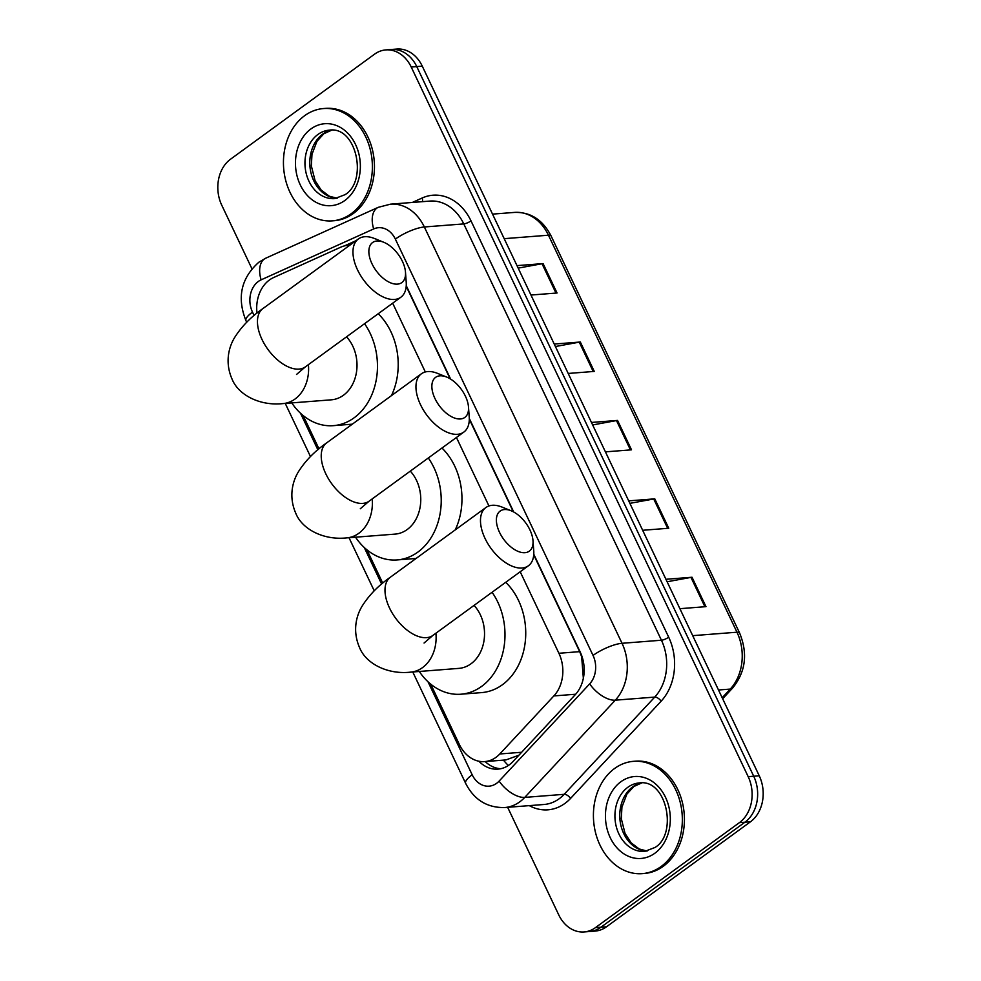 <?xml version="1.0" encoding="UTF-8"?>
<svg xmlns="http://www.w3.org/2000/svg" width="981" height="981" viewBox="0 0 981 981"><rect width="100%" height="100%" fill="white"/><g stroke="black" fill="none" stroke-linecap="round" stroke-linejoin="round"><path stroke-width="1.47" d="M349.751 245.25A33.795 26.634 -94.5 0 0 347.948 245.324A33.795 26.634 -94.5 0 0 340.775 247.175L273.576 277.562A33.795 26.634 -94.5 0 0 269.419 280.002A33.795 26.634 -94.5 0 0 256.985 313.111M583.437 677.846A33.795 16.849 -137 0 1 583.315 677.712L581.659 656.73L579.685 651.654L533.725 554.866M513.259 511.751L469.298 419.169M450.132 378.801L406.208 286.305M430.708 684.125L459.366 744.481A33.795 26.634 -94.5 0 0 484.724 761.587L505.938 759.932L518.912 755.198M484.724 761.587A33.795 26.634 -94.5 0 0 499.795 753.972L553.86 695.934A33.795 26.634 -94.5 0 0 558.9 653.272L520.188 571.751M488.943 505.951L456.435 437.477M425.325 371.958L392.67 303.19M303.178 415.564L318.972 448.832M366.943 549.838L382.737 583.106M251.909 268.696L221.755 205.201A33.795 26.634 85.5 0 1 230.523 159.216L374.521 54.2A33.795 26.634 85.5 0 1 385.852 49.908A33.795 26.634 85.5 0 1 411.223 67.027L748.184 776.658A33.795 26.634 85.5 0 1 739.404 822.642L595.418 927.658A33.795 26.634 85.5 0 1 584.075 931.95A33.795 26.634 85.5 0 1 558.716 914.832L507.655 807.314M584.075 931.95L595.148 931.092A33.795 26.634 85.5 0 0 606.479 926.8L750.477 821.784A33.795 26.634 85.5 0 0 759.245 775.799L422.284 66.168A33.795 26.634 85.5 0 0 396.925 49.05L391.394 49.479A33.795 26.634 85.5 0 1 416.753 66.598L753.715 776.229A33.795 26.634 85.5 0 1 744.935 822.213L600.948 927.229A33.795 26.634 85.5 0 1 589.606 931.521A33.795 26.634 85.5 0 0 600.948 927.229L744.935 822.213A33.795 26.634 85.5 0 0 753.715 776.229L416.753 66.598A33.795 26.634 85.5 0 0 391.394 49.479L385.852 49.908M356.066 240.652L344.515 245.875M377.624 239.781A33.795 26.634 -94.5 0 0 374.362 238.469M478.9 761.244A33.795 26.634 -94.5 0 0 497.956 769.129A33.795 26.634 -94.5 0 0 513.026 761.514L575.197 694.756A33.795 26.634 -94.5 0 0 580.237 652.095L533.774 554.24M513.713 511.996L469.298 418.446M450.61 379.095L406.257 285.679M500.715 768.724A33.795 26.634 85.5 0 1 485.19 761.55M665.94 579.28L692.022 577.245L705.977 606.65L679.894 608.686M554.24 344.049L580.323 342.013L594.278 371.419L568.195 373.454M516.999 265.63L543.082 263.595L557.049 293L530.966 295.036M628.698 500.874L654.781 498.839L668.748 528.244L642.665 530.28M591.469 422.455L617.552 420.42L631.519 449.825L605.424 451.861M592.647 424.945L616.497 420.567A9.013 2.428 -25.4 0 1 617.552 420.42M629.876 503.351L653.726 498.986A9.013 2.428 -25.4 0 1 654.781 498.839M518.176 268.12L542.027 263.742A9.013 2.428 -25.4 0 1 543.082 263.595M555.418 346.526L579.268 342.161A9.013 2.428 -25.4 0 1 580.323 342.013M667.117 581.77L690.967 577.392A9.013 2.428 -25.4 0 1 692.022 577.245M351.186 213.711A56.322 44.39 85.5 0 1 332.289 220.86A56.322 44.39 85.5 0 1 285.765 180.651A56.322 44.39 85.5 0 1 304.637 115.697A56.322 44.39 85.5 0 1 323.534 108.548A56.322 44.39 85.5 0 1 370.058 148.756A56.322 44.39 85.5 0 1 351.186 213.711M323.534 108.548L325.606 108.376A56.322 44.39 85.5 0 1 372.13 148.585A56.322 44.39 85.5 0 1 353.258 213.551A56.322 44.39 85.5 0 1 334.362 220.7L332.289 220.86M434.988 398.58A24.783 13.722 53.9 0 0 456.239 418.556A24.783 13.722 53.9 0 0 468.489 406.968A24.783 13.722 53.9 0 0 465.423 396.214A24.783 13.722 53.9 0 0 446.674 377.06A24.783 13.722 53.9 0 0 434.988 398.58M468.489 406.968L469.212 416.851A36.052 19.963 -126.1 0 1 463.866 432.057A36.052 19.963 -126.1 0 1 420.493 404.65A36.052 19.963 -126.1 0 1 421.389 373.798A36.052 19.963 -126.1 0 1 437.489 373.356L446.674 377.06M360.309 508.747L369.138 501.144A36.052 19.963 53.9 0 1 325.766 473.737A36.052 19.963 53.9 0 1 326.648 442.885C315.06 450.941 305.814 460.31 298.898 471.015C293.957 478.581 287.654 494.596 295.759 513.235C302.074 529.36 323.755 540.421 346.71 537.882L395.11 534.105A36.052 28.412 -94.5 0 0 407.201 529.532A36.052 28.412 -94.5 0 0 410.291 471.125M428.305 457.98A61.962 48.829 85.5 0 1 417.906 552.07A61.962 48.829 85.5 0 1 397.133 559.93A61.962 48.829 85.5 0 1 355.527 537.196M441.965 448.023A61.962 48.829 85.5 0 1 455.209 529.912M371.983 263.754A24.783 13.722 53.9 0 0 393.234 283.717A24.783 13.722 53.9 0 0 405.484 272.142A24.783 13.722 53.9 0 0 402.418 261.375A24.783 13.722 53.9 0 0 383.669 242.233A24.783 13.722 53.9 0 0 371.983 263.754M405.484 272.142L406.208 282.013A36.052 19.963 -126.1 0 1 400.861 297.218A36.052 19.963 -126.1 0 1 357.501 269.812A36.052 19.963 -126.1 0 1 358.384 238.959A36.052 19.963 -126.1 0 1 374.484 238.518L383.669 242.233M296.544 374.46L305.373 366.857A36.052 19.963 53.9 0 1 262.001 339.463A36.052 19.963 53.9 0 1 262.883 308.598C251.295 316.655 242.049 326.035 235.146 336.728C230.192 344.294 223.889 360.321 231.994 378.948C238.309 395.073 259.99 406.134 282.945 403.596L331.357 399.819A36.052 28.412 -94.5 0 0 343.448 395.245A36.052 28.412 -94.5 0 0 346.538 336.839M364.552 323.705A61.962 48.829 85.5 0 1 354.153 417.783A61.962 48.829 85.5 0 1 333.368 425.656A61.962 48.829 85.5 0 1 291.762 402.909M378.212 313.736A61.962 48.829 85.5 0 1 391.444 395.637M499.513 532.315A24.783 13.722 53.9 0 0 520.764 552.278A24.783 13.722 53.9 0 0 533.002 540.703A24.783 13.722 53.9 0 0 529.936 529.936A24.783 13.722 53.9 0 0 511.199 510.794A24.783 13.722 53.9 0 0 499.513 532.315M533.002 540.703L533.738 550.574A36.052 19.963 -126.1 0 1 528.391 565.779A36.052 19.963 -126.1 0 1 485.019 538.385A36.052 19.963 -126.1 0 1 485.902 507.533A36.052 19.963 -126.1 0 1 502.014 507.079L511.199 510.794M424.062 643.033L432.891 635.418A36.052 19.963 53.9 0 1 389.531 608.024A36.052 19.963 53.9 0 1 390.413 577.171C378.825 585.216 369.567 594.596 362.663 605.289C357.709 612.855 351.419 628.882 359.524 647.509C365.839 663.634 387.507 674.707 410.475 672.157L458.875 668.38A36.052 28.412 -94.5 0 0 470.966 663.806A36.052 28.412 -94.5 0 0 474.056 605.4M492.07 592.266A61.962 48.829 85.5 0 1 481.671 686.357A61.962 48.829 85.5 0 1 460.898 694.217A61.962 48.829 85.5 0 1 419.292 671.47M505.73 582.297A61.962 48.829 85.5 0 1 502.419 684.738A61.962 48.829 85.5 0 1 481.634 692.598L460.898 694.217M661.145 866.493A56.322 44.39 85.5 0 1 642.261 873.642A56.322 44.39 85.5 0 1 595.737 833.433A56.322 44.39 85.5 0 1 614.609 768.479A56.322 44.39 85.5 0 1 633.493 761.33A56.322 44.39 85.5 0 1 680.017 801.538A56.322 44.39 85.5 0 1 661.145 866.493M633.493 761.33L635.565 761.17A56.322 44.39 85.5 0 1 682.102 801.379A56.322 44.39 85.5 0 1 663.217 866.333A56.322 44.39 85.5 0 1 644.333 873.482L642.261 873.642M508.342 765.499A33.795 16.849 -137 0 1 503.449 760.128M579.685 651.654L558.9 653.272M575.675 694.229L553.86 695.934M521.634 752.268L499.795 753.972M428.023 681.795L472.168 774.757A22.526 17.756 -94.5 0 0 496.631 783.304A22.526 17.756 -94.5 0 0 499.133 781.084L589.679 683.867A22.526 17.756 -94.5 0 0 593.039 655.431L395.355 239.106A22.526 17.756 -94.5 0 0 373.675 228.941L261.118 279.843A22.526 17.756 -94.5 0 0 258.346 281.461A22.526 17.756 -94.5 0 0 252.497 312.117L254.091 315.49M261.118 279.843A22.526 13.342 -114.3 0 1 265.667 258.236L258.898 262.185C241.081 278.052 236.764 297.562 245.973 320.713A22.526 6.058 -25.4 0 1 252.497 312.117M395.355 239.106A22.526 6.058 -25.4 0 1 424.344 226.979L622.028 643.291A45.065 35.512 85.5 0 1 615.308 700.176L524.761 797.394A45.065 35.512 85.5 0 1 519.771 801.833A45.065 35.512 85.5 0 1 504.663 807.547L544.075 804.481A45.065 35.512 -94.5 0 0 559.182 798.755A45.065 35.512 -94.5 0 0 564.173 794.316L654.732 697.099A45.065 35.512 -94.5 0 0 661.439 640.225L463.768 223.901A45.065 35.512 -94.5 0 0 429.948 201.08L390.524 204.158A45.065 35.512 85.5 0 1 424.344 226.979L463.768 223.901A5.628 1.521 154.6 0 0 471.003 220.872L668.686 637.184A50.693 39.951 85.5 0 1 661.133 701.182L570.574 798.399A50.693 39.951 85.5 0 1 529.286 805.634M570.574 798.399A5.628 2.808 43 0 0 564.173 794.316L524.761 797.394A22.526 11.232 -137 0 1 499.133 781.084M412.302 202.466L422.198 197.99A50.693 39.951 85.5 0 1 471.003 220.872M411.223 67.027L422.284 66.168M595.418 927.658L606.479 926.8M739.404 822.642L750.477 821.784M748.184 776.658L759.245 775.799M589.679 683.867A22.526 11.232 -137 0 0 615.308 700.176L654.732 697.099A5.628 2.808 43 0 1 661.133 701.182M593.039 655.431A22.526 6.058 -25.4 0 1 622.028 643.291L661.439 640.225A5.628 1.521 154.6 0 0 668.686 637.184M300.505 413.222L317.856 449.764M364.27 547.508L381.621 584.051M422.382 201.681A5.628 3.335 65.7 0 0 422.198 197.99M373.675 228.941A22.526 13.342 -114.3 0 1 378.212 207.334L265.667 258.236M412.768 671.985L465.644 783.341A22.526 6.058 -25.4 0 1 472.168 774.757M504.197 238.665L548.465 235.207A11.269 3.029 -25.4 0 1 551.064 235.906L739.564 632.904A11.269 3.029 154.6 0 0 736.976 632.205L548.465 235.207A45.065 35.512 -94.5 0 0 514.645 212.399C530.611 211.994 542.751 219.83 551.064 235.906M739.564 632.904C748.013 653.53 745.683 671.924 732.599 688.073A11.269 5.616 -137 0 1 730.256 689.079A45.065 35.512 -94.5 0 0 736.976 632.205L692.696 635.663M722.188 697.749L730.256 689.079L718.509 689.999M630.44 449.911L616.497 420.567M593.198 371.505L579.268 342.161M555.969 293.086L542.027 263.742M667.669 528.33L653.726 498.986M704.898 606.736L690.967 577.392M334.729 198.616A34.335 27.063 85.5 0 1 306.366 174.103A34.335 27.063 85.5 0 1 317.869 134.507A34.335 27.063 85.5 0 1 329.383 130.142C356.753 125.997 367.887 181.215 345.054 194.667L334.729 198.616M344.895 200.455A41.092 32.385 85.5 0 1 300.26 184.857A41.092 32.385 85.5 0 1 310.928 128.94A41.092 32.385 85.5 0 1 355.563 144.538A41.092 32.385 85.5 0 1 344.895 200.455M337.059 198.285A34.335 27.063 85.5 0 1 310.83 172.19A34.335 27.063 85.5 0 1 322.712 134.127A34.335 27.063 85.5 0 1 331.737 130.105M346.71 537.882A36.052 28.412 -94.5 0 0 358.801 533.308A36.052 28.412 -94.5 0 0 372.167 498.937M282.945 403.596A36.052 28.412 -94.5 0 0 295.036 399.022A36.052 28.412 -94.5 0 0 308.402 364.65M410.475 672.157A36.052 28.412 -94.5 0 0 422.566 667.583A36.052 28.412 -94.5 0 0 435.92 633.211M644.701 851.398A34.335 27.063 85.5 0 1 616.338 826.885A34.335 27.063 85.5 0 1 627.84 787.289A34.335 27.063 85.5 0 1 639.354 782.924C666.724 778.779 677.846 833.997 655.026 847.461L644.701 851.398M654.854 853.237A41.092 32.385 85.5 0 1 610.231 837.651A41.092 32.385 85.5 0 1 620.899 781.734A41.092 32.385 85.5 0 1 665.523 797.32A41.092 32.385 85.5 0 1 654.854 853.237M647.031 851.067A34.335 27.063 85.5 0 1 620.801 824.972A34.335 27.063 85.5 0 1 632.684 786.909A34.335 27.063 85.5 0 1 641.709 782.899M349.874 245.164L347.948 245.324M390.524 204.158L378.212 207.334M465.644 783.341C474.056 799.785 487.054 807.853 504.663 807.547M245.973 320.713L246.697 322.246M285.25 403.412L310.462 456.533M349.003 537.698L374.227 590.807M732.599 688.073L722.654 698.742M514.645 212.399L492.536 214.116M331.823 130.117L323.902 133.698L316.924 141.35L311.97 154.348L311.357 165.985L315.085 180.676L321.143 190.007L329.236 196.175L337.133 198.26M369.138 501.144L463.866 432.057M397.133 559.93L416.067 558.459M326.648 442.885L421.389 373.798M305.373 366.857L400.861 297.218M333.368 425.656L352.314 424.172M262.883 308.598L358.384 238.959M432.891 635.418L528.391 565.779M390.413 577.171L485.902 507.533M641.782 782.899L633.873 786.492L626.884 794.132L621.929 807.13L621.316 818.767L625.056 833.458L631.114 842.789L639.195 848.97L647.104 851.054"/></g></svg>
